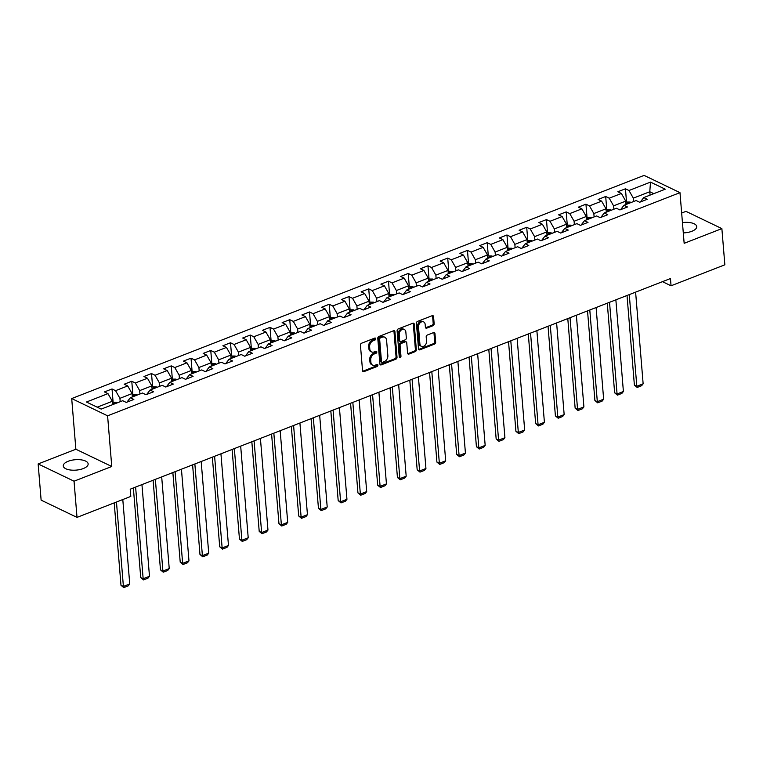 <?xml version="1.0" encoding="UTF-8"?>
<svg xmlns="http://www.w3.org/2000/svg" width="763" height="763" viewBox="0 0 763 763"><rect width="100%" height="100%" fill="white"/><g stroke="black" fill="none" stroke-linecap="round" stroke-linejoin="round"><path stroke-width="1.14" d="M375.72 338.724A1.097 0.811 115.7 0 0 374.776 338.076L361.576 343.216A1.574 1.164 115.7 0 0 360.441 345.124L362.549 370.704A1.574 1.164 115.7 0 0 363.913 371.638L377.113 366.498A1.097 0.811 115.7 0 0 376.951 364.504L375.234 365.172A5.026 3.72 115.7 0 1 372.687 365.153A5.026 3.72 115.7 0 1 370.885 362.177L370.713 360.041A5.026 3.72 115.7 0 1 374.318 353.946L376.025 353.279A1.097 0.811 115.7 0 0 375.863 351.285L374.147 351.953A5.026 3.72 115.7 0 1 371.6 351.934A5.026 3.72 115.7 0 1 369.797 348.958L369.626 346.822A5.026 3.72 115.7 0 1 373.231 340.727L374.938 340.06A1.097 0.811 115.7 0 0 375.72 338.724M371.6 351.934L370.627 351.466A5.026 3.72 115.7 0 1 368.834 348.491L368.653 346.354A5.026 3.72 115.7 0 1 372.258 340.26L373.965 339.592A1.097 0.811 115.7 0 0 374.728 338.095M362.702 371.238A1.574 1.164 115.7 0 0 362.94 371.171L376.14 366.03A1.097 0.811 115.7 0 0 376.903 364.523M372.687 365.153L371.715 364.685A5.026 3.72 115.7 0 1 369.921 361.71L369.74 359.573A5.026 3.72 115.7 0 1 373.345 353.479L375.053 352.811A1.097 0.811 115.7 0 0 375.816 351.304M683.295 232.915A12.475 5.217 -4.7 0 0 691.879 231.275A12.475 5.217 -4.7 0 0 696.743 226.621A12.475 5.217 -4.7 0 0 682.446 222.596M68.145 461.281A12.475 5.217 -4.7 0 0 63.281 465.935A12.475 5.217 -4.7 0 0 70.396 470.008A12.475 5.217 -4.7 0 0 83.281 468.558A12.475 5.217 -4.7 0 0 88.146 463.894A12.475 5.217 -4.7 0 0 81.031 459.831A12.475 5.217 -4.7 0 0 68.145 461.281M433.031 325.696A1.574 1.164 115.7 0 0 434.157 323.798L433.565 316.616A1.574 1.164 115.7 0 0 432.201 315.682L417.542 321.395A1.574 1.164 115.7 0 0 416.417 323.302L418.525 348.882A1.574 1.164 115.7 0 0 419.879 349.816L434.538 344.103A1.574 1.164 115.7 0 0 435.663 342.196L434.958 333.526A1.574 1.164 115.7 0 0 433.594 332.592L427.318 335.033A1.574 1.164 115.7 0 0 426.193 336.941L426.546 341.242A4.197 3.109 115.7 0 1 424.953 345.401A4.197 3.109 115.7 0 1 421.405 346.326A4.197 3.109 115.7 0 1 419.898 343.836L418.515 326.993A4.197 3.109 115.7 0 1 420.117 322.835A4.197 3.109 115.7 0 1 423.665 321.91A4.197 3.109 115.7 0 1 425.163 324.399L425.392 327.213A1.574 1.164 115.7 0 0 426.755 328.147L433.031 325.696L432.058 325.229A1.574 1.164 115.7 0 0 433.184 323.331L432.592 316.149A1.574 1.164 115.7 0 0 432.44 315.615M684.153 243.321L721.874 228.614L724.85 264.809L671.049 285.791L670.458 278.552L130.215 489.178L130.807 496.417L77.015 517.39L74.04 481.195L111.76 466.489L107.593 415.816L679.986 192.648L684.153 243.321M394.929 331.686A1.574 1.164 115.7 0 0 393.565 330.741L378.906 336.464A1.574 1.164 115.7 0 0 377.78 338.371L379.879 363.951A1.574 1.164 115.7 0 0 381.242 364.886L395.902 359.163A1.574 1.164 115.7 0 0 397.027 357.265L394.929 331.686L393.956 331.218A1.574 1.164 115.7 0 0 393.803 330.684M398.229 328.929L412.888 323.216A1.574 1.164 115.7 0 1 414.242 324.151L416.35 349.731A1.574 1.164 115.7 0 1 415.225 351.638L408.949 354.08A1.574 1.164 115.7 0 1 407.585 353.145L406.736 342.768A1.574 1.164 115.7 0 0 405.372 341.834L401.214 343.455A1.574 1.164 115.7 0 0 400.089 345.362L400.976 356.159A1.097 0.811 115.7 0 1 399.24 356.836L397.103 330.837A1.574 1.164 115.7 0 1 398.229 328.929M107.593 415.816L71.703 398.563L644.096 175.395L679.986 192.648M626.499 201.766L625.441 188.795L617.839 191.761L621.378 193.459L609.227 198.199L605.688 196.492L598.097 199.458L601.635 201.155L589.484 205.896L585.946 204.188L578.344 207.154L581.892 208.852L569.742 213.592L566.194 211.895L558.602 214.851L562.14 216.558L549.989 221.289L546.451 219.591L538.859 222.548L542.398 224.255L530.247 228.995L526.708 227.288L519.107 230.254L522.645 231.952L510.495 236.692L506.956 234.985L499.364 237.951L502.903 239.649L490.752 244.389L487.214 242.682L479.612 245.648L483.16 247.346L471 252.086L467.461 250.388L459.87 253.345L463.408 255.052L451.257 259.782L447.719 258.085L440.127 261.041L443.665 262.749L431.515 267.489L427.967 265.782L420.375 268.748L423.913 270.445L411.762 275.185L408.224 273.478L400.632 276.444L404.171 278.142L392.02 282.882L388.481 281.185L380.88 284.141L384.428 285.839L372.268 290.579L368.729 288.881L361.137 291.838L364.676 293.545L352.525 298.276L348.987 296.578L341.395 299.535L344.933 301.242L332.782 305.982L329.234 304.275L321.643 307.241L325.181 308.939L313.03 313.679L309.492 311.972L301.9 314.938L305.438 316.635L293.288 321.376L289.749 319.678L282.148 322.635L285.696 324.332L273.536 329.072L269.997 327.375L262.405 330.331L265.944 332.039L253.793 336.769L250.254 335.071L242.663 338.028L246.201 339.735L234.05 344.475L230.502 342.768L222.91 345.734L226.449 347.432L214.298 352.172L210.76 350.465L203.168 353.431L206.706 355.129L194.555 359.869L191.017 358.171L183.416 361.128L186.954 362.826L174.803 367.566L171.265 365.868L163.673 368.825L167.211 370.532L155.061 375.262L151.522 373.565L143.921 376.521L147.469 378.229L135.318 382.969L131.77 381.262L124.178 384.228L127.717 385.925L115.566 390.666L112.027 388.958L104.436 391.924L107.974 393.622L86.457 402.015L101.193 409.102L122.719 400.718L126.257 402.416L133.849 399.459L130.311 397.752L126.944 402.149M625.441 188.795L628.979 190.502L650.496 182.109L665.241 189.195L643.724 197.588L647.262 199.286L639.661 202.252L636.123 200.545L623.972 205.285L627.51 206.983L619.918 209.949L616.38 208.242L604.229 212.982L607.768 214.689L600.176 217.646L596.628 215.948L584.477 220.679L588.015 222.386L580.424 225.343L576.885 223.645L564.734 228.385L568.273 230.083L560.681 233.049L557.143 231.342L544.982 236.082L548.53 237.779L540.929 240.746L537.39 239.038L525.24 243.778L528.778 245.486L521.186 248.442L517.648 246.735L505.497 251.475L509.035 253.182L501.444 256.139L497.896 254.441L485.745 259.172L489.283 260.879L481.691 263.836L478.153 262.138L466.002 266.878L469.541 268.576L461.949 271.542L458.41 269.835L446.25 274.575L449.798 276.273L442.197 279.239L438.658 277.532L426.507 282.272L430.046 283.979L422.454 286.936L418.916 285.238L406.765 289.969L410.303 291.676L402.711 294.632L399.163 292.935L387.013 297.665L390.551 299.373L382.959 302.329L379.421 300.632L367.27 305.372L370.808 307.069L363.217 310.036L359.678 308.328L347.518 313.068L351.066 314.766L343.464 317.732L339.926 316.025L327.775 320.765L331.314 322.472L323.722 325.429L320.183 323.731L308.033 328.462L311.571 330.169L303.97 333.126L300.431 331.428L288.28 336.159L291.819 337.866L284.227 340.823L280.689 339.125L268.538 343.865L272.076 345.563L264.484 348.529L260.936 346.822L248.786 351.562L252.334 353.259L244.732 356.226L241.194 354.518L229.043 359.259L232.581 360.966L224.99 363.922L221.451 362.225L209.3 366.955L212.839 368.663L205.237 371.619L201.699 369.921L189.548 374.662L193.087 376.359L185.495 379.316L181.956 377.618L169.806 382.358L173.344 384.056L165.752 387.022L162.204 385.315L150.053 390.055L153.601 391.753L146 394.719L142.462 393.012L130.311 397.752M613.862 209.224L613.586 205.857L625.736 201.117L626.013 204.494M620.605 209.682L623.972 205.285M625.736 201.117L621.378 193.459M613.586 205.857L609.227 198.199M594.119 216.921L593.843 213.554L605.994 208.814L606.27 212.19M600.862 217.379L604.229 212.982M605.994 208.814L601.635 201.155M593.843 213.554L589.484 205.896M574.367 224.627L574.091 221.251L586.242 216.511L586.518 219.887M581.11 225.075L584.477 220.679M586.242 216.511L581.892 208.852M574.091 221.251L569.742 213.592M554.625 232.324L554.348 228.948L566.499 224.208L566.775 227.584M561.368 232.772L564.734 228.385M566.499 224.208L562.14 216.558M554.348 228.948L549.989 221.289M534.873 240.021L534.596 236.644L546.747 231.914L547.033 235.281M541.625 240.479L544.982 236.082M546.747 231.914L542.398 224.255M534.596 236.644L530.247 228.995M515.13 247.717L514.853 244.351L527.004 239.611L527.281 242.987M521.873 248.175L525.24 243.778M527.004 239.611L522.645 231.952M514.853 244.351L510.495 236.692M495.387 255.414L495.111 252.048L507.261 247.307L507.538 250.684M502.13 255.872L505.497 251.475M507.261 247.307L502.903 239.649M495.111 252.048L490.752 244.389M475.635 263.121L475.359 259.744L487.509 255.004L487.786 258.38M482.378 263.569L485.745 259.172M487.509 255.004L483.16 247.346M475.359 259.744L471 252.086M455.892 270.817L455.616 267.441L467.767 262.701L468.043 266.077M462.636 271.266L466.002 266.878M467.767 262.701L463.408 255.052M455.616 267.441L451.257 259.782M436.14 278.514L435.864 275.138L448.015 270.407L448.301 273.774M442.893 278.972L446.25 274.575M448.015 270.407L443.665 262.749M435.864 275.138L431.515 267.489M416.398 286.211L416.121 282.844L428.272 278.104L428.548 281.48M423.141 286.669L426.507 282.272M428.272 278.104L423.913 270.445M416.121 282.844L411.762 275.185M396.655 293.917L396.379 290.541L408.529 285.801L408.806 289.177M403.398 294.365L406.765 289.969M408.529 285.801L404.171 278.142M396.379 290.541L392.02 282.882M376.903 301.614L376.626 298.238L388.777 293.497L389.054 296.874M383.646 302.062L387.013 297.665M388.777 293.497L384.428 285.839M376.626 298.238L372.268 290.579M357.16 309.311L356.884 305.934L369.034 301.194L369.311 304.571M363.903 309.759L367.27 305.372M369.034 301.194L364.676 293.545M356.884 305.934L352.525 298.276M337.408 317.007L337.132 313.631L349.282 308.901L349.568 312.267M344.161 317.465L347.518 313.068M349.282 308.901L344.933 301.242M337.132 313.631L332.782 305.982M317.666 324.704L317.389 321.337L329.54 316.597L329.816 319.974M324.409 325.162L327.775 320.765M329.54 316.597L325.181 308.939M317.389 321.337L313.03 313.679M297.923 332.41L297.646 329.034L309.797 324.294L310.074 327.67M304.666 332.859L308.033 328.462M309.797 324.294L305.438 316.635M297.646 329.034L293.288 321.376M278.171 340.107L277.894 336.731L290.045 331.991L290.321 335.367M284.914 340.556L288.28 336.159M290.045 331.991L285.696 324.332M277.894 336.731L273.536 329.072M258.428 347.804L258.152 344.428L270.302 339.688L270.579 343.064M265.171 348.252L268.538 343.865M270.302 339.688L265.944 332.039M258.152 344.428L253.793 336.769M238.676 355.501L238.399 352.125L250.55 347.394L250.827 350.761M245.428 355.959L248.786 351.562M250.55 347.394L246.201 339.735M238.399 352.125L234.05 344.475M218.933 363.198L218.657 359.831L230.808 355.091L231.084 358.467M225.676 363.655L229.043 359.259M230.808 355.091L226.449 347.432M218.657 359.831L214.298 352.172M199.191 370.904L198.914 367.528L211.065 362.787L211.341 366.164M205.934 371.352L209.3 366.955M211.065 362.787L206.706 355.129M198.914 367.528L194.555 359.869M179.439 378.601L179.162 375.224L191.313 370.484L191.589 373.86M186.182 379.049L189.548 374.662M191.313 370.484L186.954 362.826M179.162 375.224L174.803 367.566M159.696 386.297L159.419 382.921L171.57 378.19L171.847 381.557M166.439 386.746L169.806 382.358M171.57 378.19L167.211 370.532M159.419 382.921L155.061 375.262M139.944 393.994L139.667 390.618L151.818 385.887L152.095 389.254M146.696 394.452L150.053 390.055M151.818 385.887L147.469 378.229M139.667 390.618L135.318 382.969M120.201 401.691L119.925 398.324L132.075 393.584L132.352 396.96M132.075 393.584L127.717 385.925M119.925 398.324L115.566 390.666M97.197 407.184L112.333 401.281L112.609 404.657M112.333 401.281L107.974 393.622M111.76 466.489L75.871 449.235L38.15 463.942L74.04 481.195M38.15 463.942L41.126 500.137L77.015 517.39M721.874 228.614L685.985 211.361L681.664 213.049M75.871 449.235L71.703 398.563M662.475 281.661L671.049 285.791M650.066 195.109L649.79 191.742L633.328 198.151L633.614 201.527M653.786 193.659L649.79 191.742L650.496 182.109M640.357 201.985L643.724 197.588M633.328 198.151L628.979 190.502M113.096 401.939L112.027 388.958M132.838 394.233L131.77 381.262M152.59 386.536L151.522 373.565M172.333 378.839L171.265 365.868M192.076 371.142L191.017 358.171M211.828 363.446L210.76 350.465M231.571 355.739L230.502 342.768M251.323 348.042L250.254 335.071M271.065 340.346L269.997 327.375M290.808 332.649L289.749 319.678M310.56 324.952L309.492 311.972M330.303 317.246L329.234 304.275M350.055 309.549L348.987 296.578M369.797 301.852L368.729 288.881M389.55 294.156L388.481 281.185M409.292 286.459L408.224 273.478M429.035 278.753L427.967 265.782M448.787 271.056L447.719 258.085M468.53 263.359L467.461 250.388M488.282 255.662L487.214 242.682M508.024 247.965L506.956 234.985M527.767 240.259L526.708 227.288M547.519 232.562L546.451 219.591M567.262 224.866L566.194 211.895M587.014 217.169L585.946 204.188M606.757 209.472L605.688 196.492M380.041 364.485A1.574 1.164 115.7 0 0 380.27 364.418L394.929 358.705A1.574 1.164 115.7 0 0 396.054 356.798L393.956 331.218M380.432 337.914A1.097 0.811 115.7 0 0 379.65 339.249L381.49 361.71A1.097 0.811 115.7 0 0 382.444 362.358L384.247 361.662A5.026 3.72 115.7 0 0 387.852 355.558L386.583 340.212A5.026 3.72 115.7 0 0 384.79 337.236A5.026 3.72 115.7 0 0 382.234 337.217L380.432 337.914L379.469 337.456A1.097 0.811 115.7 0 0 378.677 338.782L379.65 339.249M381.881 362.358L380.918 361.891A1.097 0.811 115.7 0 1 380.518 361.242L378.677 338.782M384.79 337.236L383.818 336.769A5.026 3.72 115.7 0 0 381.262 336.75L382.234 337.217M379.469 337.456L381.262 336.75M407.747 353.679A1.574 1.164 115.7 0 0 407.976 353.612L414.252 351.171A1.574 1.164 115.7 0 0 415.377 349.263L413.279 323.684A1.574 1.164 115.7 0 0 413.117 323.15M406.174 341.843L405.201 341.376A1.574 1.164 115.7 0 0 404.409 341.366L400.241 342.988A1.574 1.164 115.7 0 0 399.116 344.895L400.003 355.692L400.976 356.159M399.268 357.008A1.097 0.811 115.7 0 0 400.003 355.692M405.849 332.01A4.197 3.109 115.7 0 0 404.342 329.521A4.197 3.109 115.7 0 0 400.794 330.446A4.197 3.109 115.7 0 0 399.202 334.595L399.688 340.527A1.574 1.164 115.7 0 0 401.052 341.471L405.21 339.84A1.574 1.164 115.7 0 0 406.336 337.942L405.849 332.01M404.342 329.521L403.379 329.053A4.197 3.109 115.7 0 0 399.831 329.978A4.197 3.109 115.7 0 0 398.229 334.127L399.202 334.595M400.251 341.462L399.287 340.994A1.574 1.164 115.7 0 1 398.725 340.06L398.229 334.127M425.554 327.747A1.574 1.164 115.7 0 0 425.783 327.68L432.058 325.229M423.665 321.91L422.692 321.452A4.197 3.109 115.7 0 0 419.145 322.377A4.197 3.109 115.7 0 0 417.552 326.526L418.515 326.993M421.405 346.326L420.432 345.858A4.197 3.109 115.7 0 1 418.935 343.369L417.552 326.526M418.677 349.416A1.574 1.164 115.7 0 0 418.916 349.349L433.575 343.636A1.574 1.164 115.7 0 0 434.7 341.729L433.985 333.059A1.574 1.164 115.7 0 0 433.832 332.525M114.212 502.884L120.983 585.278L123.406 586.442L116.462 502.006M112.409 402.206L116.701 402.215A4.235 2.232 68.7 0 1 117.464 402.759M122.795 499.546L129.739 583.972L128.213 585.879L123.787 587.605L120.983 585.278M113.315 403.932L113.525 404.276A4.235 2.232 68.7 0 1 113.534 404.295L115.041 403.684A4.235 2.232 -111.3 0 1 115.06 403.703M123.787 587.605L123.406 586.442L129.739 583.972M133.363 487.948L140.726 577.581L143.158 578.745L135.614 487.071M132.152 394.509L136.453 394.519A4.235 2.232 68.7 0 1 137.206 395.062M141.947 484.6L149.481 576.275L147.965 578.182L143.53 579.909L140.726 577.581M134.803 395.997A4.235 2.232 -111.3 0 0 134.784 395.987L133.267 396.579A4.235 2.232 68.7 0 1 133.287 396.598M143.53 579.909L143.158 578.745L149.481 576.275M153.105 480.251L160.478 569.875L162.901 571.048L155.366 479.374M151.894 386.803L156.196 386.822A4.235 2.232 68.7 0 1 156.959 387.366M161.689 476.904L169.233 568.578L167.707 570.476L163.272 572.202L160.478 569.875M152.81 388.539L153.01 388.882A4.235 2.232 68.7 0 1 153.029 388.892L154.536 388.291A4.235 2.232 -111.3 0 1 154.546 388.3L154.536 388.291M163.272 572.202L162.901 571.048L169.233 568.578M172.858 472.555L180.221 562.178L182.643 563.342L175.108 471.677M171.646 379.106L175.938 379.125A4.235 2.232 68.7 0 1 176.701 379.669M181.441 469.207L188.976 560.881L187.45 562.779L183.025 564.506L180.221 562.178M174.279 380.613L174.279 380.584A4.235 2.232 -111.3 0 0 174.279 380.584L172.762 381.185A4.235 2.232 68.7 0 1 172.781 381.195M183.025 564.506L182.643 563.342L188.976 560.881M192.6 464.858L199.973 554.482L202.395 555.645L194.861 463.971M191.389 371.409L195.69 371.428A4.235 2.232 68.7 0 1 196.444 371.972M201.184 461.51L208.719 553.175L207.202 555.082L202.767 556.809L199.973 554.482M192.305 373.145L192.505 373.479A4.235 2.232 68.7 0 1 192.524 373.498L194.021 372.888A4.235 2.232 -111.3 0 1 194.04 372.907L194.021 372.888M202.767 556.809L202.395 555.645L208.719 553.175M212.343 457.151L219.715 546.785L222.138 547.948L214.603 456.274M211.141 363.713L215.433 363.722A4.235 2.232 68.7 0 1 216.196 364.266M220.936 453.813L228.471 545.478L226.945 547.386L222.519 549.112L219.715 546.785M213.774 365.21L213.774 365.191A4.235 2.232 -111.3 0 0 213.774 365.191L212.257 365.782A4.235 2.232 68.7 0 1 212.267 365.801M222.519 549.112L222.138 547.948L228.471 545.478M232.095 449.455L239.458 539.088L241.89 540.252L234.346 448.577M230.884 356.016L235.185 356.025A4.235 2.232 68.7 0 1 235.939 356.569M240.679 446.107L248.213 537.781L246.697 539.689L242.262 541.415L239.458 539.088M231.79 357.742L232 358.085A4.235 2.232 68.7 0 1 232.019 358.105L233.516 357.494A4.235 2.232 -111.3 0 0 233.516 357.494L233.516 357.494M242.262 541.415L241.89 540.252L248.213 537.781M251.838 441.758L259.21 531.382L261.633 532.555L254.098 440.88M250.626 348.309L254.928 348.329A4.235 2.232 68.7 0 1 255.691 348.872M260.421 438.41L267.966 530.085L266.44 531.983L262.005 533.709L259.21 531.382M251.542 350.045L251.742 350.389A4.235 2.232 68.7 0 1 251.761 350.398L253.268 349.797A4.235 2.232 -111.3 0 0 253.268 349.797L253.268 349.816M262.005 533.709L261.633 532.555L267.966 530.085M271.59 434.061L278.953 523.685L281.375 524.849L273.841 433.184M270.379 340.613L274.67 340.632A4.235 2.232 68.7 0 1 275.433 341.175M280.174 430.714L287.708 522.388L286.182 524.286L281.757 526.012L278.953 523.685M273.011 342.12L273.011 342.091A4.235 2.232 -111.3 0 0 273.011 342.091L271.494 342.682A4.235 2.232 68.7 0 1 271.514 342.701M281.757 526.012L281.375 524.849L287.708 522.388M291.332 426.364L298.705 515.988L301.127 517.152L293.593 425.477M290.121 332.916L294.423 332.935A4.235 2.232 68.7 0 1 295.176 333.479M299.916 423.017L307.451 514.682L305.934 516.589L301.499 518.315L298.705 515.988M292.754 334.394L292.763 334.413A4.235 2.232 -111.3 0 0 292.754 334.394L291.237 334.986A4.235 2.232 68.7 0 1 291.256 335.005M301.499 518.315L301.127 517.152L307.451 514.682M311.075 418.658L318.448 508.292L320.87 509.455L313.335 417.781M309.873 325.219L314.165 325.229A4.235 2.232 68.7 0 1 314.928 325.772M319.668 415.31L327.203 506.985L325.677 508.892L321.252 510.619L318.448 508.292M312.525 326.717A4.235 2.232 -111.3 0 0 312.506 326.698L310.989 327.289A4.235 2.232 68.7 0 1 310.999 327.308M321.252 510.619L320.87 509.455L327.203 506.985M330.827 410.961L338.19 500.595L340.622 501.758L333.078 410.084M329.616 317.522L333.917 317.532A4.235 2.232 68.7 0 1 334.671 318.076M339.411 407.614L346.946 499.288L345.429 501.196L340.994 502.922L338.19 500.595M332.267 319.01A4.235 2.232 -111.3 0 0 332.248 319.001L330.732 319.592A4.235 2.232 68.7 0 1 330.751 319.611M340.994 502.922L340.622 501.758L346.946 499.288M350.57 403.265L357.942 492.888L360.365 494.062L352.83 402.387M349.359 309.816L353.66 309.835A4.235 2.232 68.7 0 1 354.423 310.379M359.154 399.917L366.698 491.591L365.172 493.489L360.737 495.216L357.942 492.888M352.01 311.314A4.235 2.232 -111.3 0 0 352.001 311.304L350.475 311.895A4.235 2.232 68.7 0 1 350.494 311.905M360.737 495.216L360.365 494.062L366.698 491.591M370.322 395.568L377.685 485.192L380.108 486.355L372.573 394.69M369.111 302.119L373.403 302.138A4.235 2.232 68.7 0 1 374.166 302.682M378.906 392.22L386.44 483.895L384.914 485.793L380.489 487.519L377.685 485.192M370.017 303.855L370.227 304.189A4.235 2.232 68.7 0 1 370.246 304.208L371.743 303.598A4.235 2.232 -111.3 0 1 371.762 303.617M380.489 487.519L380.108 486.355L386.44 483.895M390.065 387.871L397.437 477.495L399.86 478.659L392.325 386.984M388.853 294.423L393.155 294.432A4.235 2.232 68.7 0 1 393.908 294.976M398.648 384.523L406.183 476.188L404.667 478.096L400.232 479.822L397.437 477.495M391.495 295.92L391.495 295.901A4.235 2.232 -111.3 0 0 391.495 295.901L389.969 296.492A4.235 2.232 68.7 0 1 389.988 296.511M400.232 479.822L399.86 478.659L406.183 476.188M409.807 380.165L417.18 469.798L419.602 470.962L412.068 379.287M408.606 286.726L412.897 286.735A4.235 2.232 68.7 0 1 413.66 287.279M418.401 376.817L425.935 468.492L424.409 470.399L419.984 472.125L417.18 469.798M409.512 288.452L409.721 288.796A4.235 2.232 68.7 0 1 409.731 288.815L411.238 288.204A4.235 2.232 -111.3 0 0 411.238 288.204L411.238 288.204M419.984 472.125L419.602 470.962L425.935 468.492M429.559 372.468L436.922 462.092L439.354 463.265L431.81 371.591M428.348 279.029L432.65 279.039A4.235 2.232 68.7 0 1 433.403 279.582M438.143 369.12L445.678 460.795L444.161 462.693L439.726 464.429L436.922 462.092M429.254 280.755L429.464 281.099A4.235 2.232 68.7 0 1 429.483 281.108L430.981 280.507A4.235 2.232 -111.3 0 0 430.981 280.507L430.99 280.526M439.726 464.429L439.354 463.265L445.678 460.795M449.302 364.771L456.675 454.395L459.097 455.568L451.562 363.894M448.091 271.323L452.392 271.342A4.235 2.232 68.7 0 1 453.155 271.886M457.886 361.424L465.43 453.098L463.904 454.996L459.479 456.722L456.675 454.395M449.006 273.059L449.207 273.402A4.235 2.232 68.7 0 1 449.226 273.412L450.733 272.811A4.235 2.232 -111.3 0 0 450.733 272.811L450.733 272.811M459.479 456.722L459.097 455.568L465.43 453.098M469.054 357.074L476.417 446.698L478.84 447.862L471.305 356.197M467.843 263.626L472.144 263.645A4.235 2.232 68.7 0 1 472.898 264.189M477.638 353.727L485.173 445.401L483.647 447.299L479.221 449.026L476.417 446.698M468.749 265.362L468.959 265.696A4.235 2.232 68.7 0 1 468.978 265.715L470.475 265.104A4.235 2.232 -111.3 0 1 470.494 265.123L470.475 265.104M479.221 449.026L478.84 447.862L485.173 445.401M488.797 349.378L496.169 439.002L498.592 440.165L491.057 348.491M487.586 255.929L491.887 255.939A4.235 2.232 68.7 0 1 492.64 256.482M497.381 346.03L504.915 437.695L503.399 439.602L498.964 441.329L496.169 439.002M490.228 257.427L490.228 257.408A4.235 2.232 -111.3 0 0 490.228 257.408L488.701 257.999A4.235 2.232 68.7 0 1 488.721 258.018M498.964 441.329L498.592 440.165L504.915 437.695M508.54 341.671L515.912 431.305L518.335 432.468L510.8 340.794M507.338 248.233L511.63 248.242A4.235 2.232 68.7 0 1 512.393 248.786M517.133 338.324L524.667 429.998L523.141 431.906L518.716 433.632L515.912 431.305M508.244 249.959L508.454 250.302A4.235 2.232 68.7 0 1 508.463 250.321L509.97 249.711A4.235 2.232 -111.3 0 1 509.989 249.73L509.97 249.711M518.716 433.632L518.335 432.468L524.667 429.998M528.292 333.975L535.655 423.599L538.087 424.772L530.543 333.097M527.08 240.536L531.382 240.545A4.235 2.232 68.7 0 1 532.135 241.089M536.875 330.627L544.41 422.301L542.894 424.199L538.459 425.935L535.655 423.599M529.722 242.033L529.713 242.014A4.235 2.232 -111.3 0 0 529.713 242.014L528.196 242.605A4.235 2.232 68.7 0 1 528.215 242.615M538.459 425.935L538.087 424.772L544.41 422.301M548.034 326.278L555.407 415.902L557.829 417.075L550.295 325.4M546.823 232.829L551.124 232.849A4.235 2.232 68.7 0 1 551.887 233.392M556.618 322.93L564.162 414.605L562.636 416.503L558.211 418.229L555.407 415.902M549.484 234.327A4.235 2.232 -111.3 0 0 549.465 234.317L547.948 234.909A4.235 2.232 68.7 0 1 547.958 234.918M558.211 418.229L557.829 417.075L564.162 414.605M567.786 318.581L575.149 408.205L577.572 409.369L570.037 317.704M566.575 225.133L570.877 225.152A4.235 2.232 68.7 0 1 571.63 225.695M576.37 315.233L583.905 406.908L582.379 408.806L577.953 410.532L575.149 408.205M569.227 226.63A4.235 2.232 -111.3 0 0 569.208 226.611L567.691 227.202A4.235 2.232 68.7 0 1 567.71 227.221M577.953 410.532L577.572 409.369L583.905 406.908M587.529 310.884L594.902 400.508L597.324 401.672L589.789 309.997M586.318 217.436L590.619 217.445A4.235 2.232 68.7 0 1 591.382 217.989M596.113 307.537L603.647 399.202L602.131 401.109L597.696 402.835L594.902 400.508M588.969 218.933A4.235 2.232 -111.3 0 0 588.96 218.914L587.434 219.506A4.235 2.232 68.7 0 1 587.453 219.525M597.696 402.835L597.324 401.672L603.647 399.202M607.272 303.178L614.644 392.811L617.067 393.975L609.532 302.301M606.07 209.739L610.362 209.749A4.235 2.232 68.7 0 1 611.125 210.292M615.865 299.83L623.4 391.505L621.874 393.412L617.448 395.139L614.644 392.811M606.976 211.465L607.186 211.809A4.235 2.232 68.7 0 1 607.195 211.828L608.702 211.217A4.235 2.232 -111.3 0 1 608.721 211.237M617.448 395.139L617.067 393.975L623.4 391.505M627.024 295.481L634.387 385.105L636.819 386.278L629.275 294.604M625.813 202.042L630.114 202.052A4.235 2.232 68.7 0 1 630.867 202.596M635.608 292.134L643.142 383.808L641.626 385.706L637.191 387.442L634.387 385.105M626.719 203.769L626.928 204.112A4.235 2.232 68.7 0 1 626.948 204.122L628.445 203.521A4.235 2.232 -111.3 0 1 628.464 203.53L628.445 203.521M637.191 387.442L636.819 386.278L643.142 383.808M372.258 340.26L373.231 340.727M368.653 346.354L369.626 346.822M368.834 348.491L369.797 348.958M375.053 352.811L376.025 353.279M373.345 353.479L374.318 353.946M369.74 359.573L370.713 360.041M369.921 361.71L370.885 362.177M376.14 366.03L377.113 366.498M362.94 371.171L363.913 371.638M373.965 339.592L374.938 340.06M396.054 356.798L397.027 357.265M394.929 358.705L395.902 359.163M380.27 364.418L381.242 364.886M380.518 361.242L381.49 361.71M413.279 323.684L414.242 324.151M415.377 349.263L416.35 349.731M414.252 351.171L415.225 351.638M407.976 353.612L408.949 354.08M404.409 341.366L405.372 341.834M400.241 342.988L401.214 343.455M399.116 344.895L400.089 345.362M398.725 340.06L399.688 340.527M425.783 327.68L426.755 328.147M418.935 343.369L419.898 343.836M433.985 333.059L434.958 333.526M434.7 341.729L435.663 342.196M433.575 343.636L434.538 344.103M418.916 349.349L419.879 349.816M432.592 316.149L433.565 316.616M433.184 323.331L434.157 323.798M116.625 402.206L112.533 403.799M136.367 394.509L132.285 396.102M156.119 386.812L152.028 388.405M175.862 379.116L171.77 380.708M195.605 371.409L191.523 373.002M215.357 363.713L211.265 365.305M235.099 356.016L231.017 357.609M254.852 348.319L250.76 349.912M274.594 340.613L270.512 342.215M294.337 332.916L290.255 334.509M314.089 325.219L309.997 326.812M333.832 317.522L329.75 319.115M353.584 309.826L349.492 311.418M373.326 302.119L369.244 303.722M393.069 294.423L388.987 296.015M412.821 286.726L408.73 288.319M432.564 279.029L428.482 280.622M452.316 271.332L448.224 272.925M472.059 263.626L467.977 265.228M491.811 255.929L487.719 257.522M511.553 248.233L507.462 249.825M531.296 240.536L527.214 242.129M551.048 232.839L546.957 234.432M570.791 225.133L566.709 226.725M590.543 217.436L586.451 219.029M610.286 209.739L606.194 211.332M630.028 202.042L625.946 203.635"/></g></svg>
